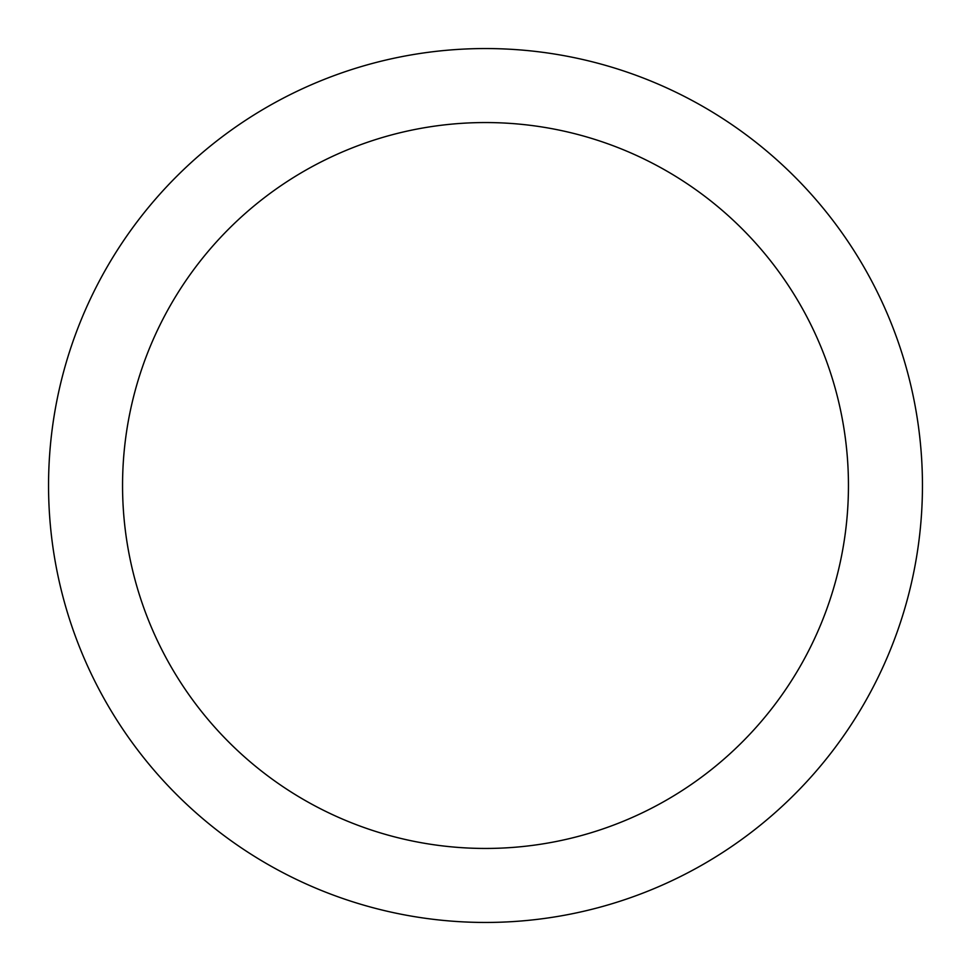 <?xml version="1.0" encoding="UTF-8"?>
<svg xmlns="http://www.w3.org/2000/svg" width="971" height="971" viewBox="0 0 971 971"><rect width="100%" height="100%" fill="white"/><g stroke="black" fill="none" stroke-linecap="round" stroke-linejoin="round"><path stroke-width="1.46" d="M922.45 485.5A436.95 436.95 0 0 0 485.5 48.55A436.95 436.95 0 0 0 48.55 485.5A436.95 436.95 0 0 0 485.5 922.45A436.95 436.95 0 0 0 922.45 485.5M848.448 485.5A362.948 362.948 0 0 0 485.5 122.552A362.948 362.948 0 0 0 122.552 485.5A362.948 362.948 0 0 0 485.5 848.448A362.948 362.948 0 0 0 848.448 485.5"/></g></svg>
